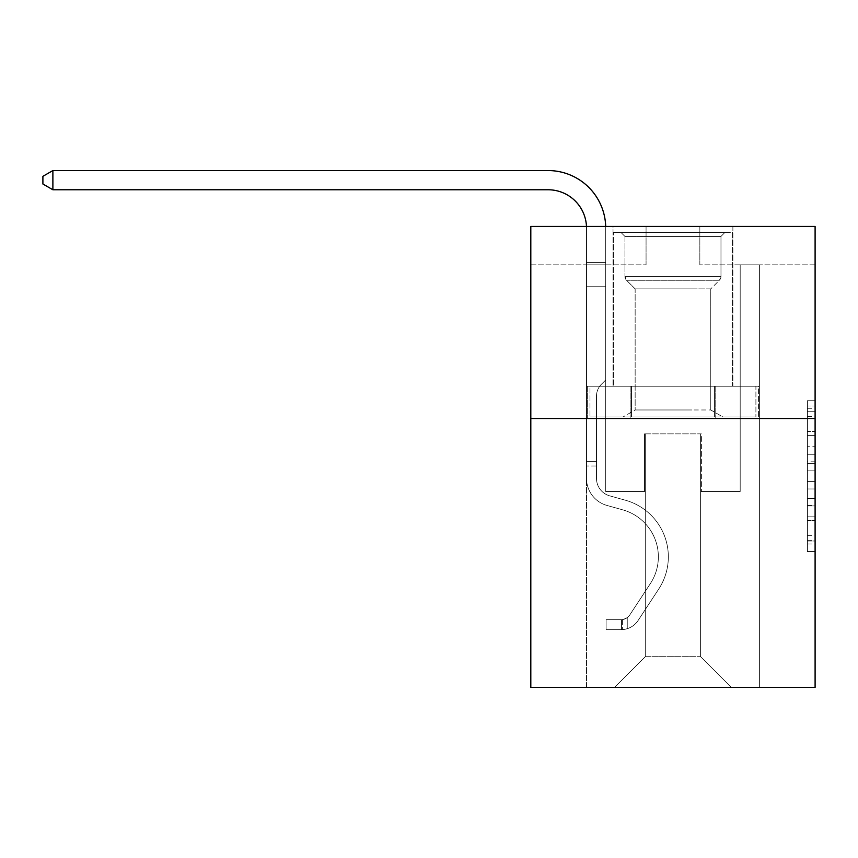<?xml version="1.0" encoding="UTF-8"?>
<svg xmlns="http://www.w3.org/2000/svg" width="858" height="858" viewBox="0 0 858 858"><rect width="100%" height="100%" fill="white"/><g stroke="black" fill="none" stroke-linecap="round" stroke-linejoin="round"><path stroke-width="0.64" stroke-dasharray="4.29 3.22" d="M807.421 446.728L807.421 470.86L815.1 470.86L815.1 544.015L815.1 408.258L815.1 470.86L807.421 470.86L807.421 405.995L807.421 551.555L807.421 400.718L807.421 541.001L815.1 541.001L807.421 541.001L815.1 541.001L807.421 541.001L807.421 516.87L807.421 551.555L815.1 551.555L815.1 400.718L815.1 540.626L815.1 481.413L807.421 481.413L815.1 481.413L815.1 516.87L815.1 411.282L807.421 411.282L815.1 411.282L815.1 551.555L815.1 408.258L815.1 551.555L807.421 551.555L807.421 400.718L815.1 400.718L815.1 408.258L815.1 400.718L815.1 408.258L815.1 400.718L815.1 405.995L815.1 400.718L807.421 400.718L807.421 411.282L815.1 411.282L807.421 411.282L807.421 446.728L815.1 446.728M732.882 226.426L732.882 386.239L613.02 386.239L732.882 386.239L613.02 386.239L732.882 386.239L732.882 226.426L613.02 226.426L613.02 386.239L613.02 226.426L732.882 226.426M815.1 461.808L815.1 454.268L815.1 461.808L807.421 461.808L807.421 431.456L807.421 520.827L807.421 498.391L815.1 498.391L807.421 498.391L807.421 551.555L815.1 551.555L807.421 551.555L815.1 551.555L807.421 551.555L807.421 400.718L815.1 400.718L807.421 400.718L815.1 400.718L807.421 400.718L807.421 461.808L815.1 461.808M815.1 418.511L815.1 687.44L530.812 687.44L530.812 418.511L815.1 418.511L815.1 226.426L699.849 226.426L815.1 226.426L815.1 264.843L815.1 226.426L530.812 226.426L646.063 226.426L530.812 226.426L530.812 418.511L815.1 418.511L530.812 418.511M586.518 687.44L759.394 687.44L759.394 264.843L740.186 264.843L759.394 264.843L740.186 264.843L759.394 264.843L740.186 264.843L759.394 264.843L740.186 264.843L759.394 264.843L740.186 264.843L759.394 264.843L740.186 264.843L759.394 264.843L740.186 264.843L759.394 264.843L740.186 264.843L759.394 264.843L759.394 687.44L759.394 264.843L759.394 687.44L759.394 264.843L759.394 687.44L759.394 264.843L759.394 687.44L759.394 264.843L759.394 687.44L759.394 264.843L759.394 687.44L759.394 264.843L759.394 687.44L759.394 264.843L759.394 687.44L586.518 687.44L614.553 687.44L586.518 687.44L614.553 687.44L586.518 687.44L614.553 687.44L586.518 687.44L614.553 687.44L586.518 687.44L614.553 687.44L586.518 687.44L614.553 687.44L586.518 687.44L614.553 687.44L586.518 687.44L586.518 264.843L605.727 264.843L586.518 264.843L605.727 264.843L586.518 264.843L605.727 264.843L586.518 264.843L605.727 264.843L586.518 264.843L605.727 264.843L586.518 264.843L605.727 264.843L586.518 264.843L605.727 264.843L586.518 264.843L605.727 264.843L586.518 264.843L586.518 687.44M815.1 264.843L699.849 264.843L815.1 264.843M530.812 264.843L646.063 264.843L530.812 264.843L530.812 226.426L530.812 264.843M645.291 656.702L645.291 433.88L645.291 656.702L645.291 433.88L700.611 433.88L700.611 656.702L645.291 656.702L614.553 687.44L645.291 656.702L645.291 433.88L645.291 656.702L645.291 433.88L644.53 433.88L644.53 491.505L605.727 491.505L605.727 264.843L605.727 491.505L605.727 264.843L605.727 491.505L605.727 264.843L605.727 491.505L605.727 264.843L605.727 491.505L605.727 264.843L605.727 491.505L605.727 264.843L605.727 491.505L605.727 264.843L605.727 491.505L605.727 264.843L605.727 491.505L644.53 491.505L605.727 491.505L644.53 491.505L605.727 491.505L644.53 491.505L605.727 491.505L644.53 491.505L605.727 491.505L644.53 491.505L605.727 491.505L644.53 491.505L605.727 491.505L644.53 491.505L605.727 491.505L644.53 491.505L644.53 433.88L644.53 491.505L644.53 433.88L644.53 491.505L644.53 433.88L644.53 491.505L644.53 433.88L644.53 491.505L644.53 433.88L644.53 491.505L644.53 433.88L644.53 491.505L644.53 433.88L644.53 491.505L644.53 433.88L645.291 433.88L644.53 433.88L645.291 433.88L644.53 433.88L645.291 433.88L644.53 433.88L645.291 433.88L644.53 433.88L645.291 433.88L644.53 433.88L645.291 433.88L644.53 433.88L645.291 433.88L644.53 433.88L645.291 433.88L645.291 656.702L614.553 687.44L645.291 656.702L645.291 433.88L645.291 656.702L614.553 687.44L645.291 656.702L645.291 433.88L645.291 656.702L614.553 687.44L645.291 656.702L645.291 433.88L645.291 656.702L614.553 687.44L645.291 656.702L645.291 433.88L645.291 656.702L614.553 687.44L645.291 656.702L645.291 433.88L645.291 656.702L614.553 687.44L645.291 656.702L614.553 687.44L645.291 656.702L700.611 656.702L700.611 433.88L700.611 656.702L731.348 687.44L700.611 656.702L700.611 433.88L700.611 656.702L731.348 687.44L700.611 656.702L700.611 433.88L700.611 656.702L731.348 687.44L700.611 656.702L700.611 433.88L700.611 656.702L731.348 687.44L700.611 656.702L700.611 433.88L700.611 656.702L731.348 687.44L700.611 656.702L700.611 433.88L700.611 656.702L731.348 687.44L700.611 656.702L700.611 433.88L700.611 656.702L731.348 687.44L700.611 656.702L700.611 433.88L700.611 656.702L731.348 687.44L700.611 656.702L700.611 433.88L645.291 433.88L645.291 656.702L614.553 687.44L645.291 656.702M701.383 433.88L700.611 433.88L701.383 433.88L700.611 433.88L701.383 433.88L700.611 433.88L701.383 433.88L700.611 433.88L701.383 433.88L700.611 433.88L701.383 433.88L700.611 433.88L701.383 433.88L700.611 433.88L701.383 433.88L700.611 433.88L701.383 433.88L701.383 491.505L701.383 433.88M731.348 687.44L700.611 656.702L731.348 687.44M699.849 264.843L699.849 226.426L699.849 264.843M646.063 264.843L646.063 226.426L646.063 264.843M740.186 264.843L740.186 491.505L701.383 491.505L740.186 491.505L701.383 491.505L740.186 491.505L701.383 491.505L740.186 491.505L701.383 491.505L740.186 491.505L701.383 491.505L740.186 491.505L701.383 491.505L740.186 491.505L701.383 491.505L740.186 491.505L701.383 491.505L740.186 491.505L740.186 264.843M758.569 418.511L587.333 418.511L758.569 418.511L758.569 386.239L587.333 386.239L715.765 386.239L715.765 418.511L715.765 386.239L630.147 386.239L630.147 418.511L630.147 386.239L587.333 386.239L587.333 418.511L587.333 386.239L758.569 386.239L758.569 418.511M630.147 386.239L630.147 418.511L630.147 386.239M715.765 386.239L715.765 418.511L715.765 386.239M807.421 470.86L815.1 470.86L807.421 470.86M807.421 405.995L807.421 400.718L807.421 405.995L815.1 405.995L807.421 405.995M807.421 520.452L807.421 488.963L807.421 520.452L815.1 520.452L807.421 520.452M807.421 488.963L807.421 481.413L815.1 481.413L807.421 481.413L807.421 488.963L815.1 488.963L807.421 488.963M807.421 431.456L807.421 411.282L807.421 431.456L815.1 431.456L807.421 431.456M807.421 400.718L815.1 400.718L807.421 400.718L807.421 408.258L807.421 400.718L815.1 400.718M807.421 551.555L815.1 551.555L807.421 551.555L807.421 544.015L807.421 551.555M52.885 189.768L42.9 184.009L42.9 176.33L52.885 170.56L42.9 176.33L52.885 170.56L548.09 170.56A57.625 57.625 0 0 1 605.727 228.185L605.727 262.43L586.518 262.43L586.518 286.197L605.727 286.197L586.518 286.197L586.518 478.453L586.518 286.197L605.727 286.197L605.727 262.43L605.727 379.944L601.394 384.266A16.699 16.699 0 0 0 596.503 396.074L596.503 478.453L596.503 396.074A16.699 16.699 0 0 1 601.394 384.266L605.727 379.944L605.727 262.43L605.727 379.944L601.394 384.266A16.699 16.699 0 0 0 596.503 396.074L596.503 478.453L596.503 396.074A16.699 16.699 0 0 1 601.394 384.266L605.727 379.944L605.727 286.197L605.727 379.944L601.394 384.266A16.699 16.699 0 0 0 596.503 396.074L596.503 478.453L596.503 396.074A16.699 16.699 0 0 1 601.394 384.266L605.727 379.944L605.727 286.197L605.727 379.944L601.394 384.266A16.699 16.699 0 0 0 596.503 396.074L596.503 478.453A18.061 18.061 0 0 0 609.706 495.849A18.061 18.061 0 0 1 596.503 478.453A18.061 18.061 0 0 0 609.706 495.849A18.061 18.061 0 0 1 596.503 478.453L596.503 396.074A16.699 16.699 0 0 1 601.394 384.266L605.727 379.944L605.727 286.197L605.727 379.944L601.394 384.266L605.727 379.944L605.727 286.197L605.727 379.944L605.727 286.197L586.518 286.197L586.518 478.453A28.046 28.046 0 0 0 607.024 505.469A28.046 28.046 0 0 1 586.518 478.453A28.046 28.046 0 0 0 607.024 505.469A28.046 28.046 0 0 1 586.518 478.453L586.518 461.389L596.503 461.389L586.518 461.389L586.518 478.453A28.046 28.046 0 0 0 607.024 505.469A28.046 28.046 0 0 1 586.518 478.453L586.518 461.389L586.518 478.453A28.046 28.046 0 0 0 607.024 505.469A28.046 28.046 0 0 1 586.518 478.453A28.046 28.046 0 0 0 607.024 505.469A28.046 28.046 0 0 1 586.518 478.453L586.518 461.389L596.503 461.389L586.518 461.389L586.518 478.453A28.046 28.046 0 0 0 607.024 505.469A28.046 28.046 0 0 1 586.518 478.453L586.518 461.389L586.518 478.453A28.046 28.046 0 0 0 607.024 505.469A28.046 28.046 0 0 1 586.518 478.453A28.046 28.046 0 0 0 607.024 505.469A28.046 28.046 0 0 1 586.518 478.453L586.518 461.389L596.503 461.389L596.503 478.453A18.061 18.061 0 0 0 609.706 495.849A18.061 18.061 0 0 1 596.503 478.453L596.503 461.389L596.503 478.453A18.061 18.061 0 0 0 609.706 495.849A18.061 18.061 0 0 1 596.503 478.453A18.061 18.061 0 0 0 609.706 495.849A18.061 18.061 0 0 1 596.503 478.453L596.503 461.389L596.503 478.453A18.061 18.061 0 0 0 609.706 495.849A18.061 18.061 0 0 1 596.503 478.453L596.503 461.389L596.503 478.453A18.061 18.061 0 0 0 609.706 495.849A18.061 18.061 0 0 1 596.503 478.453A18.061 18.061 0 0 0 609.706 495.849A18.061 18.061 0 0 1 596.503 478.453L596.503 461.389L596.503 478.453A18.061 18.061 0 0 0 609.706 495.849L625.343 500.203L609.706 495.849A18.061 18.061 0 0 1 596.503 478.453A18.061 18.061 0 0 0 609.706 495.849L625.343 500.203L609.706 495.849A18.061 18.061 0 0 1 596.503 478.453A18.061 18.061 0 0 0 609.706 495.849L625.343 500.203L609.706 495.849A18.061 18.061 0 0 1 596.503 478.453L596.503 461.389L596.503 478.453A18.061 18.061 0 0 0 609.706 495.849L625.343 500.203L609.706 495.849A18.061 18.061 0 0 1 596.503 478.453A18.061 18.061 0 0 0 609.706 495.849L625.343 500.203L609.706 495.849A18.061 18.061 0 0 1 596.503 478.453A18.061 18.061 0 0 0 609.706 495.849L625.343 500.203A58.784 58.784 0 0 1 658.708 589.071A58.784 58.784 0 0 0 625.343 500.203L609.706 495.849L625.343 500.203A58.784 58.784 0 0 1 658.708 589.071A58.784 58.784 0 0 0 625.343 500.203A58.784 58.784 0 0 1 658.708 589.071A58.784 58.784 0 0 0 625.343 500.203L609.706 495.849L625.343 500.203A58.784 58.784 0 0 1 658.708 589.071A58.784 58.784 0 0 0 625.343 500.203L609.706 495.849A18.061 18.061 0 0 1 596.503 478.453L596.503 461.389L596.503 478.453A18.061 18.061 0 0 0 609.706 495.849L625.343 500.203A58.784 58.784 0 0 1 658.708 589.071A58.784 58.784 0 0 0 625.343 500.203A58.784 58.784 0 0 1 658.708 589.071A58.784 58.784 0 0 0 625.343 500.203L609.706 495.849L625.343 500.203A58.784 58.784 0 0 1 658.708 589.071A58.784 58.784 0 0 0 625.343 500.203L609.706 495.849L625.343 500.203A58.784 58.784 0 0 1 658.708 589.071A58.784 58.784 0 0 0 625.343 500.203A58.784 58.784 0 0 1 658.708 589.071L638.116 620.463L658.708 589.071A58.784 58.784 0 0 0 625.343 500.203A58.784 58.784 0 0 1 658.708 589.071L638.116 620.463L658.708 589.071A58.784 58.784 0 0 0 625.343 500.203L609.706 495.849A18.061 18.061 0 0 1 596.503 478.453A18.061 18.061 0 0 0 609.706 495.849L625.343 500.203A58.784 58.784 0 0 1 658.708 589.071L638.116 620.463L658.708 589.071A58.784 58.784 0 0 0 625.343 500.203A58.784 58.784 0 0 1 658.708 589.071L638.116 620.463L658.708 589.071A58.784 58.784 0 0 0 625.343 500.203A58.784 58.784 0 0 1 658.708 589.071L638.116 620.463A20.367 20.367 0 0 1 627.241 628.71C621.321 629.965 621.321 629.965 627.241 628.71C621.321 629.965 621.321 629.965 627.241 628.71A20.367 20.367 0 0 0 638.116 620.463L658.708 589.071A58.784 58.784 0 0 0 625.343 500.203L609.706 495.849L625.343 500.203A58.784 58.784 0 0 1 658.708 589.071L638.116 620.463A20.367 20.367 0 0 1 621.471 629.654A20.367 20.367 0 0 0 638.116 620.463A20.367 20.367 0 0 1 627.241 628.71C621.321 629.965 621.321 629.965 627.241 628.71C621.321 629.965 621.321 629.965 627.241 628.71A20.367 20.367 0 0 0 638.116 620.463L658.708 589.071L638.116 620.463A20.367 20.367 0 0 1 621.471 629.654A20.367 20.367 0 0 0 638.116 620.463A20.367 20.367 0 0 1 627.241 628.71C621.321 629.965 621.321 629.965 627.241 628.71C621.321 629.965 621.321 629.965 627.241 628.71A20.367 20.367 0 0 0 638.116 620.463L658.708 589.071L638.116 620.463A20.367 20.367 0 0 1 621.471 629.654A20.367 20.367 0 0 0 638.116 620.463A20.367 20.367 0 0 1 627.241 628.71C621.321 629.965 621.321 629.965 627.241 628.71C621.321 629.965 621.321 629.965 627.241 628.71A20.367 20.367 0 0 0 638.116 620.463L658.708 589.071A58.784 58.784 0 0 0 625.343 500.203A58.784 58.784 0 0 1 658.708 589.071L638.116 620.463A20.367 20.367 0 0 1 621.471 629.654A20.367 20.367 0 0 0 638.116 620.463A20.367 20.367 0 0 1 627.241 628.71C621.321 629.965 621.321 629.965 627.241 628.71C621.321 629.965 621.321 629.965 627.241 628.71A20.367 20.367 0 0 0 638.116 620.463L658.708 589.071L638.116 620.463A20.367 20.367 0 0 1 621.471 629.654A20.367 20.367 0 0 0 638.116 620.463A20.367 20.367 0 0 1 627.241 628.71C621.321 629.965 621.321 629.965 627.241 628.71C621.321 629.965 621.321 629.965 627.241 628.71A20.367 20.367 0 0 0 638.116 620.463L658.708 589.071L638.116 620.463A20.367 20.367 0 0 1 621.471 629.654A20.367 20.367 0 0 0 638.116 620.463A20.367 20.367 0 0 1 627.241 628.71C621.321 629.965 621.321 629.965 627.241 628.71C621.321 629.965 621.321 629.965 627.241 628.71A20.367 20.367 0 0 0 638.116 620.463L658.708 589.071A58.784 58.784 0 0 0 625.343 500.203A58.784 58.784 0 0 1 658.708 589.071L638.116 620.463A20.367 20.367 0 0 1 621.471 629.654A20.367 20.367 0 0 0 638.116 620.463A20.367 20.367 0 0 1 627.241 628.71C621.321 629.965 621.321 629.965 627.241 628.71C621.321 629.965 621.321 629.965 627.241 628.71A20.367 20.367 0 0 0 638.116 620.463L658.708 589.071L638.116 620.463A20.367 20.367 0 0 1 621.471 629.654L606.102 629.654L621.471 629.654A20.367 20.367 0 0 0 638.116 620.463L658.708 589.071A58.784 58.784 0 0 0 625.343 500.203L609.706 495.849A18.061 18.061 0 0 1 596.503 478.453L596.503 461.389L596.503 466.001L596.503 461.389L586.518 461.389L586.518 478.453A28.046 28.046 0 0 0 607.024 505.469L622.661 509.824L607.024 505.469A28.046 28.046 0 0 1 586.518 478.453A28.046 28.046 0 0 0 607.024 505.469L622.661 509.824L607.024 505.469A28.046 28.046 0 0 1 586.518 478.453A28.046 28.046 0 0 0 607.024 505.469L622.661 509.824L607.024 505.469A28.046 28.046 0 0 1 586.518 478.453L586.518 466.001L586.518 478.453A28.046 28.046 0 0 0 607.024 505.469L622.661 509.824L607.024 505.469A28.046 28.046 0 0 1 586.518 478.453A28.046 28.046 0 0 0 607.024 505.469L622.661 509.824L607.024 505.469A28.046 28.046 0 0 1 586.518 478.453A28.046 28.046 0 0 0 607.024 505.469L622.661 509.824A48.788 48.788 0 0 1 650.364 583.59A48.788 48.788 0 0 0 622.661 509.824A48.788 48.788 0 0 1 650.364 583.59A48.788 48.788 0 0 0 622.661 509.824L607.024 505.469L622.661 509.824A48.788 48.788 0 0 1 650.364 583.59A48.788 48.788 0 0 0 622.661 509.824L607.024 505.469L622.661 509.824A48.788 48.788 0 0 1 650.364 583.59A48.788 48.788 0 0 0 622.661 509.824A48.788 48.788 0 0 1 650.364 583.59A48.788 48.788 0 0 0 622.661 509.824L607.024 505.469A28.046 28.046 0 0 1 586.518 478.453A28.046 28.046 0 0 0 607.024 505.469L622.661 509.824A48.788 48.788 0 0 1 650.364 583.59A48.788 48.788 0 0 0 622.661 509.824L607.024 505.469L622.661 509.824A48.788 48.788 0 0 1 650.364 583.59A48.788 48.788 0 0 0 622.661 509.824A48.788 48.788 0 0 1 650.364 583.59A48.788 48.788 0 0 0 622.661 509.824L607.024 505.469L622.661 509.824A48.788 48.788 0 0 1 650.364 583.59L629.761 614.982L650.364 583.59A48.788 48.788 0 0 0 622.661 509.824A48.788 48.788 0 0 1 650.364 583.59L629.761 614.982L650.364 583.59A48.788 48.788 0 0 0 622.661 509.824A48.788 48.788 0 0 1 650.364 583.59L629.761 614.982L650.364 583.59A48.788 48.788 0 0 0 622.661 509.824L607.024 505.469A28.046 28.046 0 0 1 586.518 478.453A28.046 28.046 0 0 0 607.024 505.469L622.661 509.824A48.788 48.788 0 0 1 650.364 583.59L629.761 614.982L650.364 583.59A48.788 48.788 0 0 0 622.661 509.824A48.788 48.788 0 0 1 650.364 583.59L629.761 614.982A10.371 10.371 0 0 1 627.241 617.653C621.417 620.323 621.417 620.323 627.241 617.653C621.417 620.323 621.417 620.323 627.241 617.653A10.371 10.371 0 0 0 629.761 614.982L650.364 583.59A48.788 48.788 0 0 0 622.661 509.824A48.788 48.788 0 0 1 650.364 583.59L629.761 614.982A10.371 10.371 0 0 1 621.471 619.658A10.371 10.371 0 0 0 629.761 614.982A10.371 10.371 0 0 1 627.241 617.653C621.417 620.323 621.417 620.323 627.241 617.653C621.417 620.323 621.417 620.323 627.241 617.653A10.371 10.371 0 0 0 629.761 614.982L650.364 583.59L629.761 614.982A10.371 10.371 0 0 1 621.471 619.658A10.371 10.371 0 0 0 629.761 614.982A10.371 10.371 0 0 1 627.241 617.653C621.417 620.323 621.417 620.323 627.241 617.653C621.417 620.323 621.417 620.323 627.241 617.653A10.371 10.371 0 0 0 629.761 614.982L650.364 583.59L629.761 614.982A10.371 10.371 0 0 1 621.471 619.658A10.371 10.371 0 0 0 629.761 614.982A10.371 10.371 0 0 1 627.241 617.653C621.417 620.323 621.417 620.323 627.241 617.653C621.417 620.323 621.417 620.323 627.241 617.653A10.371 10.371 0 0 0 629.761 614.982L650.364 583.59A48.788 48.788 0 0 0 622.661 509.824L607.024 505.469L622.661 509.824A48.788 48.788 0 0 1 650.364 583.59L629.761 614.982A10.371 10.371 0 0 1 621.471 619.658A10.371 10.371 0 0 0 629.761 614.982A10.371 10.371 0 0 1 627.241 617.653C621.417 620.323 621.417 620.323 627.241 617.653C621.417 620.323 621.417 620.323 627.241 617.653A10.371 10.371 0 0 0 629.761 614.982L650.364 583.59L629.761 614.982A10.371 10.371 0 0 1 621.471 619.658A10.371 10.371 0 0 0 629.761 614.982A10.371 10.371 0 0 1 627.241 617.653C621.417 620.323 621.417 620.323 627.241 617.653C621.417 620.323 621.417 620.323 627.241 617.653A10.371 10.371 0 0 0 629.761 614.982L650.364 583.59L629.761 614.982A10.371 10.371 0 0 1 621.471 619.658A10.371 10.371 0 0 0 629.761 614.982A10.371 10.371 0 0 1 627.241 617.653C621.417 620.323 621.417 620.323 627.241 617.653C621.417 620.323 621.417 620.323 627.241 617.653A10.371 10.371 0 0 0 629.761 614.982L650.364 583.59A48.788 48.788 0 0 0 622.661 509.824A48.788 48.788 0 0 1 650.364 583.59L629.761 614.982A10.371 10.371 0 0 1 621.471 619.658A10.371 10.371 0 0 0 629.761 614.982A10.371 10.371 0 0 1 627.241 617.653A10.371 10.371 0 0 0 629.761 614.982L650.364 583.59L629.761 614.982A10.371 10.371 0 0 1 621.471 619.658L606.102 619.669L606.102 629.654L606.102 619.669L621.471 619.658L621.471 629.654L606.102 629.654L621.471 629.654L621.471 619.658L606.102 619.669L606.102 629.654L606.102 619.669L621.471 619.658L621.471 629.654L606.102 629.654L621.471 629.654L621.471 619.658L606.102 619.669L606.102 629.654L606.102 619.669L621.471 619.658L621.471 629.654L606.102 629.654L621.471 629.654L621.471 619.658L606.102 619.669L606.102 629.654L606.102 619.669L621.471 619.658L621.471 629.654L606.102 629.654L621.471 629.654L621.471 619.658L606.102 619.669L606.102 629.654L606.102 619.669L621.471 619.658L621.471 629.654L606.102 629.654L621.471 629.654L621.471 619.658L606.102 619.669L606.102 629.654L606.102 619.669L621.471 619.658L621.471 629.654L606.102 629.654L621.471 629.654L621.471 619.658L606.102 619.669L606.102 629.654L606.102 619.669L621.471 619.658L621.471 629.654L606.102 629.654L621.471 629.654L621.471 619.658L606.102 619.669L621.471 619.658L621.471 629.654L621.471 619.658A10.371 10.371 0 0 0 629.761 614.982L650.364 583.59A48.788 48.788 0 0 0 622.661 509.824L607.024 505.469A28.046 28.046 0 0 1 586.518 478.453L586.518 228.185A38.417 38.417 0 0 0 548.09 189.768L52.885 189.768L52.885 170.56L548.09 170.56A57.625 57.625 0 0 1 605.727 228.185L605.727 286.197L586.518 286.197L586.518 228.185A38.417 38.417 0 0 0 586.475 226.426A38.417 38.417 0 0 1 586.518 228.185A38.417 38.417 0 0 0 548.09 189.768L52.885 189.768L42.9 184.009L42.9 176.33L42.9 184.009L52.885 189.768L52.885 170.56L52.885 189.768L42.9 184.009L42.9 176.33L52.885 170.56L42.9 176.33L42.9 184.009L52.885 189.768L52.885 170.56L548.09 170.56A57.625 57.625 0 0 1 605.727 228.185L605.727 262.43L586.518 262.43L586.518 286.197L586.518 262.43L605.727 262.43L605.727 379.944L601.394 384.266A16.699 16.699 0 0 0 596.503 396.074A16.699 16.699 0 0 1 601.394 384.266L605.727 379.944L605.727 286.197L586.518 286.197L586.518 228.185A38.417 38.417 0 0 0 548.09 189.768L52.885 189.768L42.9 184.009L42.9 176.33L52.885 170.56L52.885 189.768L52.885 170.56L42.9 176.33L42.9 184.009L52.885 189.768L42.9 184.009L42.9 176.33L52.885 170.56L548.09 170.56A57.625 57.625 0 0 1 605.727 228.185L605.727 262.43L586.518 262.43L586.518 228.185A38.417 38.417 0 0 0 586.475 226.426A38.417 38.417 0 0 1 586.518 228.185A38.417 38.417 0 0 0 548.09 189.768L52.885 189.768L52.885 170.56L52.885 189.768L42.9 184.009L52.885 189.768L52.885 170.56L42.9 176.33L42.9 184.009L42.9 176.33L52.885 170.56L548.09 170.56A57.625 57.625 0 0 1 605.727 228.185L605.727 286.197L605.727 262.43L586.518 262.43L586.518 286.197L586.518 262.43L605.727 262.43L605.727 286.197L586.518 286.197L586.518 228.185A38.417 38.417 0 0 0 548.09 189.768L52.885 189.768L42.9 184.009L52.885 189.768L52.885 170.56L52.885 189.768L42.9 184.009L42.9 176.33L42.9 184.009L52.885 189.768L52.885 170.56L42.9 176.33L52.885 170.56L548.09 170.56A57.625 57.625 0 0 1 605.727 228.185L605.727 262.43L586.518 262.43L586.518 228.185A38.417 38.417 0 0 0 586.475 226.426A38.417 38.417 0 0 1 586.518 228.185A38.417 38.417 0 0 0 548.09 189.768L52.885 189.768L548.09 189.768L52.885 189.768L548.09 189.768L52.885 189.768L52.885 170.56L42.9 176.33L42.9 184.009L42.9 176.33L52.885 170.56L548.09 170.56A57.625 57.625 0 0 1 605.727 228.185L605.727 379.944L601.394 384.266A16.699 16.699 0 0 0 596.503 396.074A16.699 16.699 0 0 1 601.394 384.266L605.727 379.944L605.727 286.197L586.518 286.197L586.518 262.43L586.518 286.197L586.518 262.43L605.727 262.43L586.518 262.43L586.518 228.185A38.417 38.417 0 0 0 548.09 189.768L52.885 189.768L548.09 189.768L52.885 189.768L52.885 170.56L42.9 176.33L42.9 184.009L52.885 189.768L548.09 189.768L52.885 189.768L52.885 170.56L548.09 170.56A57.625 57.625 0 0 1 605.727 228.185L605.727 286.197L605.727 262.43L586.518 262.43L586.518 228.185A38.417 38.417 0 0 0 586.475 226.426A38.417 38.417 0 0 1 586.518 228.185A38.417 38.417 0 0 0 548.09 189.768M698.884 232.572L621.085 232.572L698.884 232.572M648.938 236.411L720.977 236.411L648.938 236.411M697.929 416.977L623.015 416.977L697.929 416.977M691.859 409.974L635.145 409.974L691.859 409.974M691.859 288.878L635.145 288.878L691.859 288.878M702.723 232.572L613.406 232.572L702.723 232.572M702.723 386.239L613.406 386.239L702.723 386.239M714.435 386.239L589.993 386.239L755.909 386.239L714.435 386.239L714.435 416.977L589.993 416.977L755.909 416.977L589.993 416.977L714.435 416.977L714.435 386.239L755.909 386.239L755.909 416.977L755.909 386.239L631.477 386.239L631.477 416.977L631.477 386.239L589.993 386.239L589.993 416.977L589.993 386.239L714.435 386.239L714.435 416.977L714.435 386.239M624.935 236.411L621.085 232.572L724.817 232.572L621.085 232.572L624.935 236.411L720.977 236.411L724.817 232.572L720.977 236.411L624.935 236.411L624.935 276.448L720.977 276.448L720.977 236.411L720.977 276.448L624.935 276.448L720.977 276.448L624.935 276.448L626.512 280.244A5.373 5.373 0 0 1 624.935 276.448L624.935 236.411M710.767 409.974L722.897 416.977L623.015 416.977L722.897 416.977L710.767 409.974L635.145 409.974L623.015 416.977L635.145 409.974L710.767 409.974L710.767 288.878L719.401 280.244A5.373 5.373 0 0 0 720.977 276.448L719.401 280.244L626.512 280.244L719.401 280.244L626.512 280.244L719.401 280.244L710.767 288.878L635.145 288.878L635.145 409.974L635.145 288.878L710.767 288.878L710.767 409.974M635.145 288.878L626.512 280.244L635.145 288.878M613.406 232.572L732.507 232.572L732.507 386.239L613.406 386.239L732.507 386.239L732.507 232.572L613.406 232.572L613.406 386.239L613.406 232.572M631.477 386.239L631.477 416.977L631.477 386.239M586.518 262.43L605.727 262.43L586.518 262.43L586.518 228.185L586.518 478.453L586.518 286.197L605.727 286.197L586.518 286.197L586.518 478.453L586.518 286.197L605.727 286.197L605.727 228.185L605.727 262.43L586.518 262.43L586.518 228.185L586.518 286.197L605.727 286.197L605.727 228.185L605.727 262.43L586.518 262.43L586.518 228.185L586.518 478.453L586.518 286.197L605.727 286.197L586.518 286.197L586.518 478.453L586.518 286.197L605.727 286.197L605.727 228.185L605.727 262.43L586.518 262.43L586.518 228.185L586.518 286.197L605.727 286.197L605.727 228.185L605.727 262.43L586.518 262.43M548.09 170.56A57.625 57.625 0 0 1 605.727 228.185A57.625 57.625 0 0 0 548.09 170.56A57.625 57.625 0 0 1 605.727 228.185A57.625 57.625 0 0 0 548.09 170.56A57.625 57.625 0 0 1 605.727 228.185A57.625 57.625 0 0 0 548.09 170.56A57.625 57.625 0 0 1 605.727 228.185A57.625 57.625 0 0 0 605.694 226.426M596.503 478.453L596.503 396.074A16.699 16.699 0 0 1 601.394 384.266A16.699 16.699 0 0 0 596.503 396.074A16.699 16.699 0 0 1 601.394 384.266A16.699 16.699 0 0 0 596.503 396.074L596.503 478.453M596.503 461.389L586.518 461.389L586.518 466.001L586.518 461.389L596.503 461.389M605.727 379.944L601.394 384.266L605.727 379.944M627.241 617.653C621.417 620.323 621.417 620.323 627.241 617.653C621.417 620.323 621.417 620.323 627.241 617.653L627.241 628.71L627.241 617.653M606.102 629.654L606.102 619.669L606.102 629.654M807.421 516.87L815.1 516.87L807.421 516.87M807.421 505.555L815.1 505.555M807.421 435.414L815.1 435.414L807.421 435.414M807.421 408.258L815.1 408.258M807.421 544.015L815.1 544.015M807.421 535.724L815.1 535.724M807.421 416.559L815.1 416.559M807.421 463.32L815.1 463.32L807.421 463.32M807.421 505.93L815.1 505.93L807.421 505.93M807.421 520.827L815.1 520.827L807.421 520.827M807.421 454.268L815.1 454.268L807.421 454.268M596.503 466.001L586.518 466.001L596.503 466.001M807.421 540.626L815.1 540.626M807.421 541.001L815.1 541.001M807.421 411.282L815.1 411.282M622.629 619.551L622.629 629.6L622.629 619.551"/><path stroke-width="1.29" d="M815.1 418.511L815.1 687.44L530.812 687.44L530.812 226.426L815.1 226.426L815.1 418.511L530.812 418.511M548.09 189.768A38.417 38.417 0 0 1 586.475 226.426A38.417 38.417 0 0 0 548.09 189.768A38.417 38.417 0 0 1 586.475 226.426A38.417 38.417 0 0 0 548.09 189.768A38.417 38.417 0 0 1 586.475 226.426A38.417 38.417 0 0 0 548.09 189.768A38.417 38.417 0 0 1 586.475 226.426A38.417 38.417 0 0 0 548.09 189.768L52.885 189.768L42.9 184.009L42.9 176.33L52.885 170.56L548.09 170.56A57.625 57.625 0 0 1 605.694 226.426M52.885 189.768L52.885 170.56L548.09 170.56"/></g></svg>
